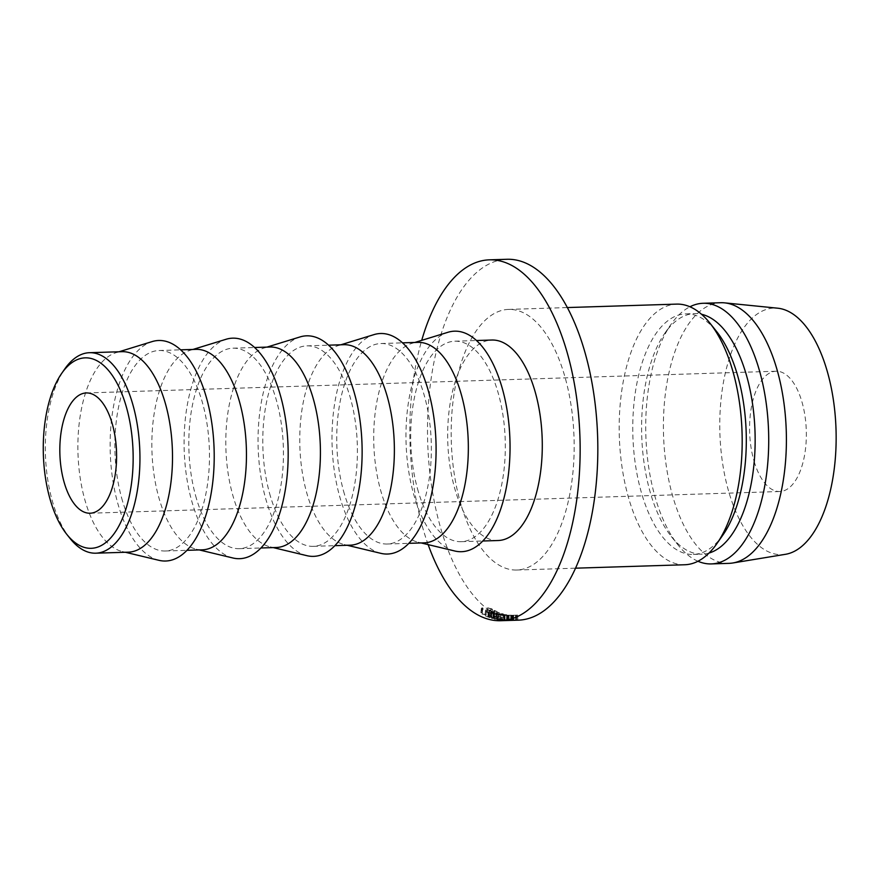 <?xml version="1.0" encoding="UTF-8"?>
<svg xmlns="http://www.w3.org/2000/svg" width="880" height="880" viewBox="0 0 880 880"><rect width="100%" height="100%" fill="white"/><g stroke="black" fill="none" stroke-linecap="round" stroke-linejoin="round"><path stroke-width="0.66" stroke-dasharray="4.4 3.3" d="M70.103 538.505A100.287 47.234 88.2 0 1 52.998 503.283A100.287 47.234 88.2 0 1 64.757 368.973M754.182 461.571A60.17 28.336 -91.8 0 0 779.856 491.513A60.17 28.336 -91.8 0 0 801.735 401.17A60.17 28.336 -91.8 0 0 776.061 371.228A60.17 28.336 -91.8 0 0 754.182 461.571M128.348 552.167A100.287 47.234 88.2 0 1 122.298 551.529A100.287 47.234 88.2 0 1 85.558 502.26A100.287 47.234 88.2 0 1 116.028 352.693A100.287 47.234 88.2 0 1 122.034 351.681M158.983 560.329A110.319 51.953 88.2 0 1 118.58 506.121A110.319 51.953 88.2 0 1 152.097 341.605M122.54 501.094A100.287 47.234 88.2 0 1 159.016 350.515A100.287 47.234 88.2 0 1 201.795 400.422A100.287 47.234 88.2 0 1 165.33 551.001A100.287 47.234 88.2 0 1 122.54 501.094M202.301 549.835A100.287 47.234 88.2 0 1 196.251 549.208A100.287 47.234 88.2 0 1 159.522 499.928A100.287 47.234 88.2 0 1 189.992 350.361A100.287 47.234 88.2 0 1 195.998 349.349M232.947 557.997A110.319 51.953 88.2 0 1 192.533 503.8A110.319 51.953 88.2 0 1 226.061 339.273M196.493 498.762A100.287 47.234 88.2 0 1 232.969 348.183A100.287 47.234 88.2 0 1 275.759 398.09A100.287 47.234 88.2 0 1 239.283 548.669A100.287 47.234 88.2 0 1 196.493 498.762M276.265 547.503A100.287 47.234 88.2 0 1 270.215 546.876A100.287 47.234 88.2 0 1 233.475 497.596A100.287 47.234 88.2 0 1 263.956 348.029A100.287 47.234 88.2 0 1 269.951 347.017M306.9 555.676A110.319 51.953 88.2 0 1 266.497 501.468A110.319 51.953 88.2 0 1 300.014 336.941M270.457 496.43A100.287 47.234 88.2 0 1 306.933 345.862A100.287 47.234 88.2 0 1 349.723 395.769A100.287 47.234 88.2 0 1 313.247 546.337A100.287 47.234 88.2 0 1 270.457 496.43M350.218 545.182A100.287 47.234 88.2 0 1 344.168 544.544A100.287 47.234 88.2 0 1 307.439 495.264A100.287 47.234 88.2 0 1 337.909 345.708A100.287 47.234 88.2 0 1 343.915 344.696M380.864 553.344A110.319 51.953 88.2 0 1 340.45 499.136A110.319 51.953 88.2 0 1 373.978 334.62M344.421 494.109A100.287 47.234 88.2 0 1 380.886 343.53A100.287 47.234 88.2 0 1 423.676 393.437A100.287 47.234 88.2 0 1 387.2 544.016A100.287 47.234 88.2 0 1 344.421 494.109M424.182 542.85A100.287 47.234 88.2 0 1 418.132 542.223A100.287 47.234 88.2 0 1 381.392 492.943A100.287 47.234 88.2 0 1 411.873 343.376A100.287 47.234 88.2 0 1 417.868 342.364M454.817 551.012A110.319 51.953 88.2 0 1 414.414 496.815A110.319 51.953 88.2 0 1 447.931 332.288M418.374 491.777A100.287 47.234 88.2 0 1 454.85 341.198A100.287 47.234 88.2 0 1 497.64 391.105A100.287 47.234 88.2 0 1 461.164 541.684A100.287 47.234 88.2 0 1 418.374 491.777M498.146 540.518A100.287 47.234 88.2 0 1 455.356 490.611A100.287 47.234 88.2 0 1 491.832 340.032M428.153 544.621A180.521 85.019 88.2 0 1 423.654 530.882A180.521 85.019 88.2 0 1 421.718 340.351M518.353 620.158A180.521 85.019 88.2 0 1 441.331 530.321A180.521 85.019 88.2 0 1 506.99 259.281M461.153 505.153A130.383 61.402 88.2 0 1 508.563 309.408A130.383 61.402 88.2 0 1 564.19 374.286A130.383 61.402 88.2 0 1 516.769 570.031A130.383 61.402 88.2 0 1 461.153 505.153M684.794 564.751A130.383 61.402 88.2 0 1 629.167 499.862A130.383 61.402 88.2 0 1 676.588 304.117M722.975 534.919A120.351 56.683 88.2 0 1 693.319 554.444A120.351 56.683 88.2 0 1 641.971 494.549A120.351 56.683 88.2 0 1 685.74 313.863A120.351 56.683 88.2 0 1 716.573 331.485M709.038 553.047A120.351 56.683 88.2 0 1 702.163 554.169A120.351 56.683 88.2 0 1 671.33 536.536A120.351 56.683 88.2 0 1 650.815 494.274A120.351 56.683 88.2 0 1 664.928 333.113A120.351 56.683 88.2 0 1 694.584 313.588A120.351 56.683 88.2 0 1 701.525 314.27M697.961 561.253A130.383 61.402 88.2 0 1 677.919 544.819A130.383 61.402 88.2 0 1 655.699 499.026A130.383 61.402 88.2 0 1 670.978 324.434A130.383 61.402 88.2 0 1 689.942 306.779M729.003 563.354A130.383 61.402 88.2 0 1 673.387 498.476A130.383 61.402 88.2 0 1 720.797 302.72M785.455 554.312A123.354 58.091 88.2 0 1 729.212 493.284A123.354 58.091 88.2 0 1 726.726 367.323A123.354 58.091 88.2 0 1 777.7 308.198M496.496 617.573L488.829 617.419L498.85 617.386L493.284 618.376L503.019 618.75L494.384 619.245L500.203 618.783L491.557 618.409L496.496 617.573L496.782 612.634L489.588 612.667L489.28 617.595M491.931 616.671L489.588 615.582L495.77 616.55L493.427 615.461L494.384 615.428L497.178 616.715L487.817 617.001L485.023 615.725L488.334 616.781L491.931 616.671L492.283 611.765L490.006 610.698L489.588 615.582M501.743 620.455L513.755 620.268L501.743 620.455L501.171 615.406L501.193 620.411M501.171 615.406L507.276 615.384L507.353 620.4L508.112 620.202L508.09 615.197L511.445 615.186L511.5 620.202M505.065 620.191L496.914 619.685L497.024 614.702L497.607 614.977L497.541 619.971C496.243 619.674 497.013 619.443 499.84 619.278L508.024 619.905L508.057 614.9L505.054 615.186L505.065 620.191L507.419 619.674L507.485 614.68L499.983 614.306L499.84 619.278M481.349 612.612L482.295 612.832L482.471 613.943L488.62 615.032C490.908 614.911 491.513 614.46 490.424 613.712L487.091 612.689L491.359 613.657L492.03 614.504L492.503 609.642L491.876 608.828L491.359 613.657C492.712 614.537 491.975 615.065 489.126 615.252L481.514 613.965L481.932 607.816L481.349 612.612M487.652 607.882L491.876 608.828C493.185 609.686 492.426 610.203 489.566 610.39L482.031 609.136L481.932 607.816L482.856 608.036L482.988 609.114L489.071 610.17C491.37 610.049 491.986 609.62 490.941 608.883L490.908 614.449L490.941 608.883L487.652 607.882L487.091 612.689M482.295 612.832L482.856 608.036L482.295 612.832M510.818 620.389L510.653 615.384L517.627 615.087L507.837 615.417L512.16 615.285L510.73 615.373L510.895 620.389L514.228 620.29M512.127 615.329L512.27 620.345M512.721 620.334L512.248 615.318L516.241 615.153L512.567 615.318L515.438 615.23L515.603 620.246M517.627 615.087L517.858 620.092M508.277 615.384L508.497 620.389M511.445 615.186L503.844 615.549L508.167 615.406L508.057 620.422M512.16 615.285L512.369 620.29M515.35 615.219L515.537 620.224M516.241 615.153L516.45 620.158M513.117 615.252L513.337 620.257M489.071 610.17L488.62 615.032M487.85 607.629L487.267 612.425M489.566 610.39L489.126 615.252M485.628 610.181L485.166 615.043M505.054 615.186L497.607 614.977C496.353 614.691 497.145 614.46 499.983 614.306M500.423 614.405C498.135 614.515 497.53 614.702 498.586 614.955L506.506 614.702L500.423 614.405L500.291 619.388C498.014 619.498 497.42 619.696 498.52 619.949L506.44 619.696L500.291 619.388M498.124 614.702L498.52 619.949L498.124 614.702M506.935 614.911L506.902 619.916L506.935 614.911M504.625 615.131L504.614 620.136M507.903 620.411L507.815 615.406L501.71 615.45M507.276 615.384L508.09 615.197L507.276 615.384M513.645 615.263L513.755 620.268M504.284 615.549L504.394 620.565M503.844 615.549L503.954 620.554M508.167 615.406L508.266 620.422M511.335 615.252L508.222 615.351L512.248 615.285L511.335 615.252L511.412 620.268L508.299 620.367L511.412 620.268M508.519 615.23L508.299 620.367L508.519 615.23M512.248 615.285L512.347 620.29M509.124 615.384L509.234 620.389M490.006 610.698L493.251 611.732L496.133 611.644L493.845 610.577L494.813 610.555L497.519 611.798L488.158 612.095L485.452 610.841L486.409 610.819L488.686 611.875L492.283 611.765M488.686 611.875L488.334 616.781M490.963 610.676L490.545 615.549M493.251 611.732L492.888 616.638M496.133 611.644L495.77 616.55M493.845 610.577L493.427 615.461M494.813 610.555L494.384 615.428M497.519 611.798L497.178 616.715M488.158 612.095L487.817 617.001M485.452 610.841L485.023 615.725M486.409 610.819L485.98 615.692M489.588 612.667L499.147 612.458L493.526 613.426L503.206 613.778L494.549 614.262L500.401 613.811L491.898 613.492L496.782 612.634M491.799 613.459L491.557 618.409M489.148 612.502L488.829 617.419M499.147 612.458L498.85 617.386M493.526 613.426L493.284 618.376M503.206 613.778L503.019 618.75M494.549 614.262L494.384 619.245M494.109 614.152L493.933 619.124M500.401 613.811L500.203 618.783M491.898 613.492L491.656 618.442M511.808 615.307L512.017 620.323M516.681 615.164L516.879 620.169M512.248 615.318L512.435 620.323M512.666 615.241L512.754 620.246M90.101 513.227L779.856 491.513M116.028 352.693L119.009 351.78M159.016 350.515L180.642 349.833M189.992 350.361L192.962 349.448M232.969 348.183L254.606 347.501M263.956 348.029L266.926 347.116M306.933 345.862L328.57 345.18M337.909 345.708L340.89 344.784M380.886 343.53L402.523 342.848M411.873 343.376L414.843 342.463M454.85 341.198L476.487 340.516M508.563 309.408L567.347 307.56M685.74 313.863L694.584 313.588M664.928 333.113L670.978 324.434M671.33 536.536L677.919 544.819M693.319 554.444L702.163 554.169M516.769 570.031L575.553 568.183M461.164 541.684L482.79 541.002M418.132 542.223L421.157 542.949M387.2 544.016L408.837 543.334M344.168 544.544L347.193 545.27M313.247 546.337L334.873 545.666M270.215 546.876L273.24 547.602M239.283 548.669L260.92 547.987M196.251 549.208L199.276 549.934M165.33 551.001L186.956 550.319M122.298 551.529L125.323 552.255M86.317 392.942L776.061 371.228M510.664 615.384L511.951 615.34M511.819 620.356L511.654 615.351M481.36 608.355L480.81 613.151M482.449 608.476L481.91 613.272M506.583 615.318L506.627 620.323M507.672 620.312L507.617 615.296"/><path stroke-width="1.32" d="M125.862 405.273A95.282 44.869 -91.8 0 0 61.732 373.318A95.282 44.869 -91.8 0 0 50.556 500.907A95.282 44.869 -91.8 0 0 66.803 534.358A95.282 44.869 -91.8 0 0 121.264 521.18A95.282 44.869 -91.8 0 0 125.862 405.273M61.732 373.318L64.757 368.973A100.287 47.234 88.2 0 1 89.474 352.704A100.287 47.234 88.2 0 1 132.264 402.611A100.287 47.234 88.2 0 1 95.788 553.19A100.287 47.234 88.2 0 1 70.103 538.505L66.803 534.358M111.991 422.884A60.17 28.336 88.2 0 1 90.101 513.227A60.17 28.336 88.2 0 1 64.427 483.285A60.17 28.336 88.2 0 1 86.317 392.942A60.17 28.336 88.2 0 1 111.991 422.884M89.474 352.704L122.034 351.681A100.287 47.234 88.2 0 1 164.824 401.588A100.287 47.234 88.2 0 1 128.348 552.167L95.788 553.19M119.009 351.78L152.097 341.605A110.319 51.953 88.2 0 1 205.766 395.395A110.319 51.953 88.2 0 1 207.152 511.104A110.319 51.953 88.2 0 1 158.983 560.329L125.323 552.255M180.642 349.833L195.998 349.349A100.287 47.234 88.2 0 1 238.777 399.256A100.287 47.234 88.2 0 1 202.301 549.835L186.956 550.319M192.962 349.448L226.061 339.273A110.319 51.953 88.2 0 1 279.719 393.063A110.319 51.953 88.2 0 1 281.116 508.772A110.319 51.953 88.2 0 1 232.947 557.997L199.276 549.934M254.606 347.501L269.951 347.017A100.287 47.234 88.2 0 1 312.741 396.935A100.287 47.234 88.2 0 1 276.265 547.503L260.92 547.987M266.926 347.116L300.014 336.941A110.319 51.953 88.2 0 1 353.683 390.731A110.319 51.953 88.2 0 1 355.069 506.44A110.319 51.953 88.2 0 1 306.9 555.676L273.24 547.602M328.57 345.18L343.915 344.696A100.287 47.234 88.2 0 1 386.694 394.603A100.287 47.234 88.2 0 1 350.218 545.182L334.873 545.666M340.89 344.784L373.978 334.62A110.319 51.953 88.2 0 1 427.636 388.399A110.319 51.953 88.2 0 1 429.033 504.119A110.319 51.953 88.2 0 1 380.864 553.344L347.193 545.27M402.523 342.848L417.868 342.364A100.287 47.234 88.2 0 1 460.658 392.271A100.287 47.234 88.2 0 1 424.182 542.85L408.837 543.334M414.843 342.463L447.931 332.288A110.319 51.953 88.2 0 1 501.6 386.078A110.319 51.953 88.2 0 1 502.986 501.787A110.319 51.953 88.2 0 1 454.817 551.012L421.157 542.949M476.487 340.516L491.832 340.032A100.287 47.234 88.2 0 1 534.611 389.95A100.287 47.234 88.2 0 1 498.146 540.518L482.79 541.002M421.718 340.351A180.521 85.019 88.2 0 1 489.302 259.842A180.521 85.019 88.2 0 1 566.324 349.679A180.521 85.019 88.2 0 1 500.665 620.719A180.521 85.019 88.2 0 1 428.153 544.621M489.302 259.842L506.99 259.281A180.521 85.019 88.2 0 1 584.001 349.118A180.521 85.019 88.2 0 1 518.353 620.158L500.665 620.719M567.347 307.56L676.588 304.117A130.383 61.402 88.2 0 1 709.984 323.213A130.383 61.402 88.2 0 1 732.204 368.995A130.383 61.402 88.2 0 1 716.914 543.587A130.383 61.402 88.2 0 1 684.794 564.751L575.553 568.183M709.984 323.213L716.573 331.485A120.351 56.683 88.2 0 1 737.088 373.758A120.351 56.683 88.2 0 1 722.975 534.919L716.914 543.587M701.525 314.27A120.351 56.683 88.2 0 1 745.932 373.472A120.351 56.683 88.2 0 1 709.038 553.047M689.942 306.779A130.383 61.402 88.2 0 1 703.109 303.281A130.383 61.402 88.2 0 1 758.736 368.159A130.383 61.402 88.2 0 1 711.315 563.915A130.383 61.402 88.2 0 1 697.961 561.253M703.109 303.281L720.797 302.72A130.383 61.402 88.2 0 1 724.625 302.863A130.383 61.402 88.2 0 1 776.424 367.609A130.383 61.402 88.2 0 1 732.82 562.98A130.383 61.402 88.2 0 1 729.003 563.354L711.315 563.915M724.625 302.863L777.7 308.198A123.354 58.091 88.2 0 1 826.705 369.457A123.354 58.091 88.2 0 1 785.455 554.312L732.82 562.98M510.895 620.389L512.27 620.345M514.228 620.29L514.778 620.268M515.537 620.224L512.435 620.323L515.537 620.224M512.105 620.356L512.721 620.334"/></g></svg>
